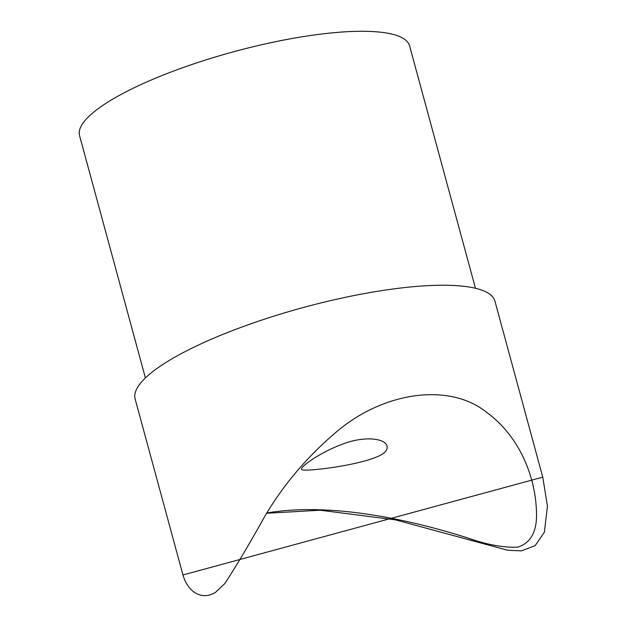 <?xml version="1.0" encoding="UTF-8"?>
<svg xmlns="http://www.w3.org/2000/svg" width="627" height="627" viewBox="0 0 627 627"><rect width="100%" height="100%" fill="white"/><g stroke="black" fill="none" stroke-linecap="round" stroke-linejoin="round"><path stroke-width="0.94" d="M182.888 574.99L542.825 477.123M182.951 574.975L135.134 398.96A186.431 44.156 -15.2 0 1 150.496 373.449A186.431 44.156 -15.2 0 1 347.021 296.979A186.431 44.156 -15.2 0 1 494.954 301.203L542.77 477.218M475.462 288.279L409.611 45.912A171.014 40.504 164.8 0 0 273.921 42.04A171.014 40.504 164.8 0 0 93.65 112.186A171.014 40.504 164.8 0 0 79.551 135.589L145.401 377.956M383.646 453.266C386.498 450.868 387.611 448.485 386.992 446.111C385.48 438.344 364.475 435.734 343.04 443.947C320.068 452.318 300.208 466.786 301.579 469.317C299.769 472.664 367.641 465.054 383.646 453.266M266.906 512.98C332.506 501.765 413.789 520.865 466.935 537.684C486.732 544.722 503.747 547.857 517.965 547.097C531.508 542.661 537.645 530.293 536.391 509.986C534.949 474.02 517.933 435.232 487.124 412.738C449.81 382.102 382.682 391.358 334.606 433.469L334.042 433.931M182.927 574.888C185.984 585.265 191.65 591.089 195.977 593.267C202.231 596.724 208.752 596.41 215.539 592.335L224.866 583.533C236.912 564.935 250.181 542.621 264.665 516.585C282.871 485.604 306.188 457.898 334.606 433.469M542.755 477.131L547.449 506.091L544.369 532.221L535.105 545.702L521.296 550.882L507.596 550.24L395.559 519.885L320.201 510.221L266.514 513.262"/></g></svg>
